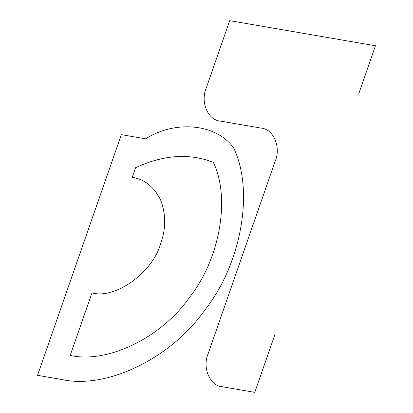 <?xml version="1.0" encoding="UTF-8"?>
<svg xmlns="http://www.w3.org/2000/svg" width="413" height="413" viewBox="0 0 413 413"><rect width="100%" height="100%" fill="white"/><g stroke="black" fill="none" stroke-linecap="round" stroke-linejoin="round"><path stroke-width="0.62" d="M61.821 379.516C106.74 389.614 171.555 358.035 205.085 309.704C241.491 263.675 254.372 190.424 233.562 147.787C216.386 123.874 175.618 119.718 145.639 138.83L121.345 134.643L37.526 375.329L61.821 379.516M70.205 355.443C107.638 363.863 161.648 337.545 189.593 297.267C219.928 258.915 230.661 197.868 213.32 162.34C189.278 152.996 163.367 154.787 135.578 167.714L132.227 177.337C144.695 179.278 154.183 186.893 160.693 200.176C165.995 214.326 166 228.761 160.698 243.474C152.918 272.43 115.134 299.59 91.996 292.869L70.205 355.443M358.711 93.901L375.474 45.766L229.711 20.65L206.242 88.041C200.181 102.145 208.007 120.328 220.48 121.107L260.97 128.087C273.437 128.866 281.263 147.049 275.203 161.153L208.152 353.704C202.086 367.802 209.918 385.99 222.385 386.769L254.78 392.35L274.893 334.587"/></g></svg>
